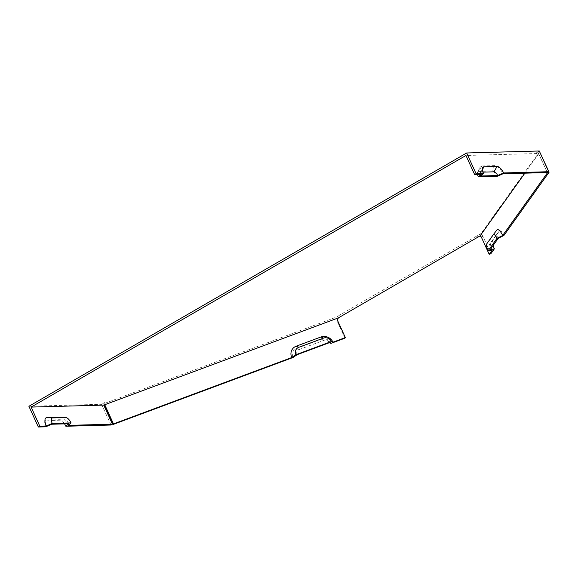 <?xml version="1.0" encoding="UTF-8"?>
<svg xmlns="http://www.w3.org/2000/svg" width="578" height="578" viewBox="0 0 578 578"><rect width="100%" height="100%" fill="white"/><g stroke="black" fill="none" stroke-linecap="round" stroke-linejoin="round"><path stroke-width="0.43" stroke-dasharray="2.89 2.17" d="M68.19 425.386A9.306 3.938 59.9 0 0 60.466 417.237M68.717 423.761A4.219 1.785 59.9 0 0 65.119 420.054A4.219 1.785 59.9 0 0 65.025 420.054L51.926 420.416A4.219 1.785 -120.1 0 0 51.659 424.23M64.534 423.876A7.442 3.15 59.9 0 0 59.505 419.722A7.442 3.15 59.9 0 0 59.339 419.715L46.24 420.076A7.442 3.15 59.9 0 0 45.77 426.802M480.643 175.994A4.219 1.785 -120.1 0 1 480.174 172.67A4.219 1.785 -120.1 0 1 480.91 172.179L482.962 172.128M28.9 406.283L101.533 404.289L104.452 402.599L103.621 403.762L104.134 404.882M110.976 425.018L101.533 404.289M496.82 230.109L490.606 238.808A9.306 3.02 -110.4 0 0 492.312 249.999M524.867 173.176L538.761 153.726L547.33 172.526M329.308 342.711A4.219 3.902 35.5 0 0 323.853 340.348L299.115 349.553A4.219 3.902 35.5 0 0 297.092 354.704M481.178 174.375A9.306 3.938 -120.1 0 1 480.137 167.035A9.306 3.938 -120.1 0 1 481.763 165.965L478.7 171.37L491.799 171.009A6.083 2.572 -120.1 0 1 497.123 176.348M481.763 165.965L494.869 165.604A9.306 3.938 -120.1 0 1 503.012 173.776M478.7 171.37A6.083 2.572 59.9 0 0 477.63 172.063A6.083 2.572 59.9 0 0 477.515 174.477M498.243 238.309A4.219 1.373 -110.4 0 0 495.606 235.846L499.255 231.113A7.442 2.42 69.6 0 0 499.226 231.149L493.012 239.856A7.442 2.42 -110.4 0 0 493.157 245.433M499.226 231.149L495.584 235.867A4.219 1.373 -110.4 0 0 495.584 235.867L489.371 244.566A4.219 1.373 -110.4 0 0 490.151 249.645M499.255 231.113A7.442 2.42 69.6 0 1 503.908 235.463M481.272 236.944L482.926 236.33L490.859 253.735M482.926 236.33L480.997 233.591L539.657 151.45M538.761 153.726L537.114 154.34L538.573 153.495L465.94 155.482M538.573 153.495L547.258 172.562M330.927 343.39A7.442 6.878 -144.5 0 0 321.303 339.214L296.565 348.426A7.442 6.878 35.5 0 0 292.988 357.507M344.943 338.173L337.01 320.761L337.147 316.831L103.621 403.762M539.512 151.508L536.355 152.679L539.274 150.995M340.377 316.715L339.626 315.061L480.997 233.591M339.626 315.061L337.147 316.831M477.284 235.398L478.042 237.059M537.114 154.34L536.355 152.679M105.203 404.26L104.452 402.599M337.422 320.183L337.01 320.761M46.24 420.076L51.926 420.416M59.339 419.715L65.025 420.054M482.399 169.564L480.91 172.179M490.606 238.808L486.972 243.526M494.869 165.604L491.799 171.009M493.012 239.856L489.371 244.566M296.565 348.426L299.115 349.553M321.303 339.214L323.853 340.348M480.174 172.67L482.681 167.634M65.119 420.054L59.505 419.722M477.63 172.063L480.137 167.035"/><path stroke-width="0.87" d="M60.466 417.237A9.306 3.938 59.9 0 0 60.249 417.215A9.306 3.938 59.9 0 0 60.04 417.215L46.941 417.576A9.306 3.938 59.9 0 0 46.356 425.986L52.244 423.407L71.051 422.894L68.19 425.386L112.435 424.173L110.976 425.018L65.856 426.253A7.442 3.15 59.9 0 0 64.534 423.876M71.051 422.894A6.083 2.572 59.9 0 0 65.863 417.554A6.083 2.572 59.9 0 0 65.726 417.554L52.627 417.916A6.083 2.572 59.9 0 0 52.244 423.407M477.515 174.477A6.083 2.572 59.9 0 0 478.317 176.868L481.178 174.375L474.632 174.556L465.94 155.482L31.118 407.093L103.744 405.106L112.435 424.173M31.118 407.093L39.803 426.167L46.356 425.986M483.511 173.508A7.442 3.15 59.9 0 1 482.681 167.634A7.442 3.15 59.9 0 1 483.981 166.775L497.08 166.421A7.442 3.15 -120.1 0 1 503.597 172.952L548.717 171.717L539.274 150.995L466.641 152.982L476.091 173.711L483.511 173.508L480.643 175.994L497.709 175.531L503.597 172.952M482.962 172.128L494.009 171.825A4.219 1.785 -120.1 0 1 497.709 175.531M65.856 426.253L68.717 423.761L51.659 424.23L45.77 426.802L38.343 427.005L28.9 406.283L466.641 152.982M497.008 238.346L502.672 235.499A9.306 3.02 -110.4 0 0 496.856 230.066A9.306 3.02 -110.4 0 0 496.82 230.109L493.229 234.762A6.083 1.98 -110.4 0 0 493.186 234.82L486.972 243.526A6.083 1.98 -110.4 0 0 488.085 250.838L497.008 238.346A6.083 1.98 -110.4 0 0 493.207 234.791L496.856 230.066M332.986 342.198A9.306 8.598 35.5 0 0 320.963 336.974L296.225 346.186A9.306 8.598 35.5 0 0 291.753 357.544L295.857 354.74L331.375 341.519L332.986 342.198L345.355 337.588L337.422 320.183L338.318 317.907L480.101 235.867L481.272 236.944L489.205 254.349L492.312 249.999L488.085 250.838M502.672 235.499L547.453 172.793L549.1 172.179L539.512 151.508M480.101 235.867L524.867 173.176M296.225 346.186L298.775 347.313A6.083 5.614 35.5 0 0 295.857 354.74M331.375 341.519A6.083 5.614 35.5 0 0 323.514 338.108L298.775 347.313M103.744 405.106L338.318 317.907M104.791 404.838L113.483 423.905L291.753 357.544M345.355 337.588L344.943 338.173L330.927 343.39L329.308 342.711L297.092 354.704L292.988 357.507L113.064 424.49L104.134 404.882M548.717 171.717L547.258 172.562L503.012 173.776L497.123 176.348L478.317 176.868M493.157 245.433A7.442 2.42 -110.4 0 0 494.378 248.807L490.859 253.735L489.205 254.349M549.1 172.179L503.908 235.463L498.243 238.309L490.151 249.645L494.378 248.807M474.632 174.556L476.091 173.711M39.803 426.167L38.343 427.005M113.483 423.905L113.064 424.49M60.04 417.215L65.726 417.554M46.941 417.576L52.627 417.916M483.981 166.775L482.399 169.564M497.08 166.421L494.009 171.825M320.963 336.974L323.514 338.108M65.863 417.554L60.249 417.215"/></g></svg>
